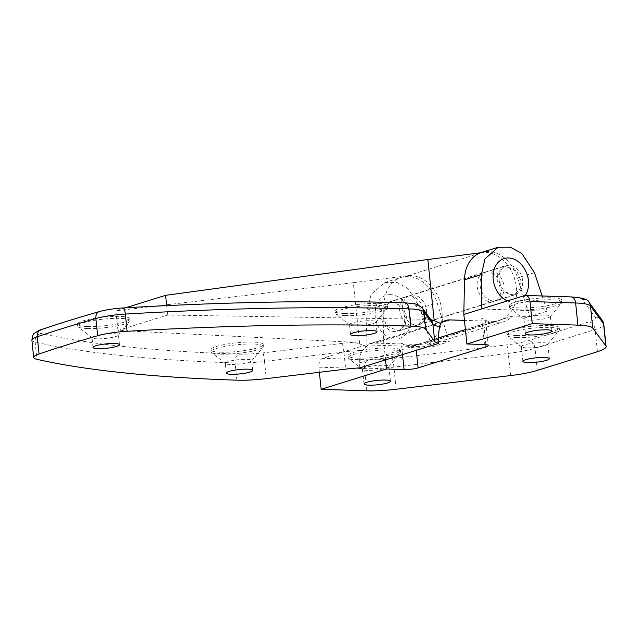 <?xml version="1.0" encoding="UTF-8"?>
<svg xmlns="http://www.w3.org/2000/svg" width="638" height="638" viewBox="0 0 638 638"><rect width="100%" height="100%" fill="white"/><g stroke="black" fill="none" stroke-linecap="round" stroke-linejoin="round"><path stroke-width="0.48" stroke-dasharray="3.19 2.39" d="M526.35 347.83A13.294 2.201 -5.9 0 1 521.581 346.984A13.294 2.201 -5.9 0 1 521.358 346.633A13.294 2.201 -5.9 0 1 528.727 343.874A13.294 2.201 -5.9 0 1 542.81 342.71A13.294 2.201 -5.9 0 1 547.803 343.898A13.294 2.201 -5.9 0 1 547.651 344.289A13.294 2.201 -5.9 0 1 526.35 347.83M516.955 337.542A26.341 4.362 -5.9 0 1 507.505 335.867A26.341 4.362 -5.9 0 1 507.058 335.181A26.341 4.362 -5.9 0 1 521.669 329.71A26.341 4.362 -5.9 0 1 549.557 327.406A26.341 4.362 -5.9 0 1 559.454 329.766A26.341 4.362 -5.9 0 1 559.159 330.532A26.341 4.362 -5.9 0 1 516.955 337.542M516.756 335.572A26.341 4.362 -5.9 0 1 506.851 333.211A26.341 4.362 -5.9 0 1 521.461 327.741A26.341 4.362 -5.9 0 1 549.35 325.436A26.341 4.362 -5.9 0 1 559.255 327.796A26.341 4.362 -5.9 0 1 544.645 333.267A26.341 4.362 -5.9 0 1 516.756 335.572M367.472 370.399A13.294 2.201 -5.9 0 1 362.703 369.554A13.294 2.201 -5.9 0 1 362.48 369.211A13.294 2.201 -5.9 0 1 369.849 366.443A13.294 2.201 -5.9 0 1 383.932 365.279A13.294 2.201 -5.9 0 1 388.925 366.475A13.294 2.201 -5.9 0 1 388.773 366.858A13.294 2.201 -5.9 0 1 367.472 370.399M358.077 360.111A26.341 4.362 -5.9 0 1 348.627 358.444A26.341 4.362 -5.9 0 1 348.181 357.751A26.341 4.362 -5.9 0 1 362.791 352.28A26.341 4.362 -5.9 0 1 390.679 349.975A26.341 4.362 -5.9 0 1 400.576 352.336A26.341 4.362 -5.9 0 1 400.281 353.101A26.341 4.362 -5.9 0 1 358.077 360.111M357.878 358.149A26.341 4.362 -5.9 0 1 347.981 355.781A26.341 4.362 -5.9 0 1 362.583 350.31A26.341 4.362 -5.9 0 1 390.472 348.005A26.341 4.362 -5.9 0 1 400.377 350.366A26.341 4.362 -5.9 0 1 385.767 355.844A26.341 4.362 -5.9 0 1 357.878 358.149M528.926 320.188A13.294 2.201 -5.9 0 1 524.149 319.343A13.294 2.201 -5.9 0 1 523.926 318.992A13.294 2.201 -5.9 0 1 531.302 316.233A13.294 2.201 -5.9 0 1 545.378 315.068A13.294 2.201 -5.9 0 1 550.371 316.265A13.294 2.201 -5.9 0 1 550.227 316.647A13.294 2.201 -5.9 0 1 528.926 320.188M519.531 309.901A26.341 4.362 -5.9 0 1 510.073 308.226A26.341 4.362 -5.9 0 1 509.626 307.54A26.341 4.362 -5.9 0 1 524.237 302.069A26.341 4.362 -5.9 0 1 552.125 299.764A26.341 4.362 -5.9 0 1 562.03 302.125A26.341 4.362 -5.9 0 1 561.727 302.891A26.341 4.362 -5.9 0 1 519.531 309.901M519.324 307.931A26.341 4.362 -5.9 0 1 509.427 305.57A26.341 4.362 -5.9 0 1 524.029 300.099A26.341 4.362 -5.9 0 1 551.926 297.794A26.341 4.362 -5.9 0 1 561.823 300.155A26.341 4.362 -5.9 0 1 547.213 305.626A26.341 4.362 -5.9 0 1 519.324 307.931M480.135 285.553A15.304 11.651 72.7 0 0 496.603 300.546A15.304 11.651 72.7 0 0 503.972 286.326A15.304 11.651 72.7 0 0 487.512 271.325A15.304 11.651 72.7 0 0 480.135 285.553M520.999 281.031L520.217 288.679L513.861 295.179L501.588 290.537L497.161 280.257L497.943 272.601L504.299 266.11L516.573 270.743L520.999 281.031M399.723 310.562A15.304 11.651 72.7 0 0 416.183 325.555A15.304 11.651 72.7 0 0 423.56 311.336A15.304 11.651 72.7 0 0 407.1 296.335A15.304 11.651 72.7 0 0 399.723 310.562M382.696 315.858L386.787 326.241L398.925 330.931L405.497 324.359L406.534 316.631L402.45 306.24L390.312 301.559L383.733 308.122L382.696 315.858M385.543 359.888L383.43 339.464L365.917 344.911L431.782 347.04L420.267 308.138L408.248 288.727L397.027 282.459L384.738 282.538L371.156 294.349L367.129 310.124L365.917 344.911L322.732 358.341A7.528 4.713 -88.1 0 0 318.841 367.169L364.505 368.652A40.138 6.643 174.1 0 0 393.885 367.105L508.287 353.42A40.138 6.643 174.1 0 0 535.003 348.252L595.15 329.551A40.138 6.643 174.1 0 0 603.811 324.407M319.367 372.297L318.841 367.169M431.782 347.04L449.296 341.593L437.142 302.891A35.114 26.74 72.7 0 0 401.214 277.41A35.114 26.74 72.7 0 0 384.068 304.86L383.43 339.464M485.869 344.632L483.724 323.841L485.829 322.023L481.754 318.139A37.626 28.654 72.7 0 0 503.23 321.863A37.626 28.654 72.7 0 0 512.689 316.033L529.707 316.584L517.554 277.881A35.114 26.74 72.7 0 0 481.626 252.401M542.18 295.976L547.221 311.137L529.707 316.584M481.355 309.007L547.221 311.137M512.689 316.033L432.277 341.043L449.296 341.593M402.522 354.608L401.342 343.148A37.626 28.654 72.7 0 0 422.819 346.873A37.626 28.654 72.7 0 0 432.277 341.043M483.724 323.841L465.405 329.543M438.274 337.981L415.729 344.991L416.279 350.326M401.342 343.148C406.398 345.716 411.191 346.33 415.729 344.991M344.895 313.577A26.341 4.362 -5.9 0 1 334.998 311.216A26.341 4.362 -5.9 0 1 349.608 305.746A26.341 4.362 -5.9 0 1 377.497 303.441A26.341 4.362 -5.9 0 1 387.394 305.801A26.341 4.362 -5.9 0 1 372.791 311.272A26.341 4.362 -5.9 0 1 344.895 313.577M345.102 315.547A26.341 4.362 -5.9 0 1 335.652 313.872A26.341 4.362 -5.9 0 1 335.205 313.186A26.341 4.362 -5.9 0 1 349.807 307.715A26.341 4.362 -5.9 0 1 377.704 305.411A26.341 4.362 -5.9 0 1 387.601 307.771A26.341 4.362 -5.9 0 1 387.306 308.537A26.341 4.362 -5.9 0 1 345.102 315.547M354.497 325.835A13.294 2.201 -5.9 0 1 349.728 324.989A13.294 2.201 -5.9 0 1 349.496 324.638A13.294 2.201 -5.9 0 1 356.873 321.879A13.294 2.201 -5.9 0 1 370.949 320.715A13.294 2.201 -5.9 0 1 375.949 321.911A13.294 2.201 -5.9 0 1 375.798 322.294A13.294 2.201 -5.9 0 1 354.497 325.835M220.708 352.208A26.341 4.362 -5.9 0 1 210.811 349.839A26.341 4.362 -5.9 0 1 225.413 344.368A26.341 4.362 -5.9 0 1 253.31 342.064A26.341 4.362 -5.9 0 1 263.207 344.424A26.341 4.362 -5.9 0 1 248.597 349.903A26.341 4.362 -5.9 0 1 220.708 352.208M220.907 354.17A26.341 4.362 -5.9 0 1 211.457 352.503A26.341 4.362 -5.9 0 1 211.011 351.809A26.341 4.362 -5.9 0 1 225.621 346.338A26.341 4.362 -5.9 0 1 253.509 344.034A26.341 4.362 -5.9 0 1 263.406 346.394A26.341 4.362 -5.9 0 1 263.111 347.16A26.341 4.362 -5.9 0 1 220.907 354.17M230.302 364.457A13.294 2.201 -5.9 0 1 225.533 363.612A13.294 2.201 -5.9 0 1 225.31 363.261A13.294 2.201 -5.9 0 1 232.679 360.502A13.294 2.201 -5.9 0 1 246.762 359.338A13.294 2.201 -5.9 0 1 251.755 360.534A13.294 2.201 -5.9 0 1 251.603 360.917A13.294 2.201 -5.9 0 1 230.302 364.457M87.422 326.552A26.341 4.362 -5.9 0 1 77.525 324.192A26.341 4.362 -5.9 0 1 92.127 318.721A26.341 4.362 -5.9 0 1 120.016 316.416A26.341 4.362 -5.9 0 1 129.921 318.777A26.341 4.362 -5.9 0 1 115.311 324.256A26.341 4.362 -5.9 0 1 87.422 326.552M87.621 328.522A26.341 4.362 -5.9 0 1 78.171 326.847A26.341 4.362 -5.9 0 1 77.724 326.162A26.341 4.362 -5.9 0 1 92.335 320.691A26.341 4.362 -5.9 0 1 120.223 318.386A26.341 4.362 -5.9 0 1 130.12 320.747A26.341 4.362 -5.9 0 1 129.825 321.512A26.341 4.362 -5.9 0 1 87.621 328.522M97.016 338.81A13.294 2.201 -5.9 0 1 92.247 337.965A13.294 2.201 -5.9 0 1 92.024 337.614A13.294 2.201 -5.9 0 1 99.392 334.854A13.294 2.201 -5.9 0 1 113.476 333.69A13.294 2.201 -5.9 0 1 118.469 334.886A13.294 2.201 -5.9 0 1 118.317 335.269A13.294 2.201 -5.9 0 1 97.016 338.81M501.021 287.244A15.304 11.651 -107.3 0 1 493.652 301.463A15.304 11.651 -107.3 0 1 477.184 286.47A15.304 11.651 -107.3 0 1 484.561 272.243A15.304 11.651 -107.3 0 1 501.021 287.244M426.511 310.419A15.304 11.651 -107.3 0 1 419.134 324.638A15.304 11.651 -107.3 0 1 402.674 309.645A15.304 11.651 -107.3 0 1 410.051 295.418A15.304 11.651 -107.3 0 1 426.511 310.419M359.665 343.85L353.348 282.69L407.65 275.736A35.114 26.74 -107.3 0 1 441.943 310.913A35.114 26.74 -107.3 0 1 425.02 343.563A35.114 26.74 -107.3 0 1 418.153 344.48L375.168 343.084A20.065 15.28 72.7 0 0 371.244 343.611A20.065 15.28 72.7 0 0 366.244 346.673L359.665 343.85L353.412 342.271L117.958 330.476L167.634 315.028L427.3 319.295L431.647 319.901M480.558 252.768L482.161 252.56A35.114 26.74 -107.3 0 1 516.461 287.738A35.114 26.74 -107.3 0 1 499.538 320.388A35.114 26.74 -107.3 0 1 492.664 321.305L464.456 320.388M353.348 282.69L115.925 310.794L125.534 307.803M115.925 310.794L117.958 330.476M166.662 305.618L167.634 315.028M359.848 367.879L359.338 362.958C358.971 358.301 360.039 354.13 362.551 350.437L366.244 346.673M404.58 317.166A15.049 11.46 72.7 0 0 388.39 302.42A15.049 11.46 72.7 0 0 381.133 316.408A15.049 11.46 72.7 0 0 397.33 331.162A15.049 11.46 72.7 0 0 404.58 317.166M522.562 280.473A15.049 11.46 72.7 0 0 506.373 265.727A15.049 11.46 72.7 0 0 499.115 279.715A15.049 11.46 72.7 0 0 515.313 294.469A15.049 11.46 72.7 0 0 522.562 280.473M390.568 294.644A22.577 17.194 72.7 0 0 375.272 316.217A22.577 17.194 72.7 0 0 395.145 338.938A22.577 17.194 72.7 0 0 410.441 317.357A22.577 17.194 72.7 0 0 390.568 294.644M507.401 300.905A22.577 17.194 72.7 0 0 513.127 302.245A22.577 17.194 72.7 0 0 525.377 295.434M367.129 310.124L384.068 304.86M420.267 308.138L437.142 302.891M481.754 318.139L484.481 344.552M534.437 272.625L517.554 277.881M524.548 295.569L570.212 297.053A32.61 5.399 -5.9 0 1 582.263 299.477L595.358 317.293A32.61 5.399 -5.9 0 1 588.523 321.975L528.376 340.684A32.61 5.399 -5.9 0 1 506.668 344.879L392.274 358.564A32.61 5.399 -5.9 0 1 368.397 359.816L322.732 358.341M366.794 390.799L364.505 368.652A7.528 4.713 -88.1 0 1 368.397 359.816M396.174 389.252L393.885 367.105A7.528 0.718 -96.8 0 0 392.274 358.564M510.575 375.567L508.287 353.42A7.528 0.718 -96.8 0 0 506.668 344.879M537.292 370.399L535.003 348.252A7.528 5.734 -107.3 0 0 528.376 340.684M597.439 351.69L595.15 329.551A7.528 5.734 -107.3 0 0 588.523 321.975M570.212 297.053A7.528 4.713 91.9 0 1 571.217 296.917M582.263 299.477A7.528 7.385 143.7 0 1 589.089 302.404M595.358 317.293A7.528 7.385 143.7 0 1 602.184 320.22M353.412 342.271A47.659 7.887 174.1 0 0 342.255 343.388L262.92 352.878A32.61 5.399 -5.9 0 1 239.043 354.13A32.61 5.399 -5.9 0 1 239.003 354.13A744.993 123.341 -5.9 0 1 41.079 333.483A22.577 3.74 -5.9 0 1 42.65 329.463A744.993 123.341 -5.9 0 1 100.66 311.424A22.577 3.74 -5.9 0 1 122.759 308.074A744.993 123.341 -5.9 0 1 403.551 302.954A32.61 5.399 -5.9 0 1 415.649 305.371L424.733 317.732A47.659 7.887 174.1 0 0 427.3 319.295M31.9 340.237A30.098 4.984 174.1 0 0 35.17 342.104A752.513 124.585 174.1 0 0 235.095 362.958A40.138 6.643 174.1 0 0 235.151 362.966A40.138 6.643 174.1 0 0 264.531 361.419L266.309 378.645M236.873 380.184L235.095 362.958A7.528 4.729 91.9 0 1 239.003 354.13M418.153 344.48L492.664 321.305M442.23 322.23L375.168 343.084M407.65 275.736L482.161 252.56M359.338 362.958L438.314 338.395M262.92 352.878A7.528 0.718 83.2 0 1 264.531 361.419L343.866 351.929L345.644 369.147M41.079 333.483A7.528 6.667 102.8 0 0 35.17 342.104L36.956 359.33M342.255 343.388A7.528 0.718 83.2 0 1 343.866 351.929A40.138 6.643 -5.9 0 1 362.551 350.437M430.833 319.67L431.559 320.659A7.528 7.385 -36.3 0 0 424.733 317.732M422.476 308.298A7.528 7.385 -36.3 0 0 415.649 305.371M404.556 302.811A7.528 4.705 -88.2 0 0 403.551 302.954M99.353 311.575A7.528 5.423 -105.9 0 1 100.66 311.424M40.984 329.726A7.528 6.013 -108.8 0 1 42.65 329.463M522.881 361.395L521.358 346.633M521.581 346.984L507.505 335.867M507.058 335.181L506.851 333.211M364.003 383.972L362.48 369.211M362.703 369.554L348.627 358.444M348.181 357.751L347.981 355.781M525.449 333.762L523.926 318.992M524.149 319.343L510.073 308.226M509.626 307.54L509.427 305.57M513.861 295.179L496.603 300.546M398.925 330.931L416.183 325.555M384.738 282.538L401.214 277.41M390.312 301.559L407.1 296.335M504.299 266.11L487.512 271.325M562.03 302.125L561.823 300.155M550.227 316.647L561.727 302.891M551.902 331.026L550.371 316.265M400.576 352.336L400.377 350.366M388.773 366.858L400.281 353.101M390.448 381.237L388.925 366.475M559.454 329.766L559.255 327.796M547.651 344.289L559.159 330.532M549.326 358.668L547.803 343.898M422.819 346.873L503.23 321.863M485.829 322.023L488.253 345.453M335.205 313.186L334.998 311.216M349.728 324.989L335.652 313.872M350.517 334.479L349.496 324.638M211.011 351.809L210.811 349.839M225.533 363.612L211.457 352.503M226.323 373.11L225.31 363.261M77.724 326.162L77.525 324.192M92.247 337.965L78.171 326.847M93.036 347.463L92.024 337.614M419.134 324.638L493.652 301.463M425.02 343.563L499.538 320.388M410.051 295.418L484.561 272.243M371.244 343.611L445.755 320.435M119.489 344.727L118.469 334.886M118.317 335.269L129.825 321.512M130.12 320.747L129.921 318.777M252.776 370.375L251.755 360.534M251.603 360.917L263.111 347.16M263.406 346.394L263.207 344.424M376.962 331.752L375.949 321.911M375.798 322.294L387.306 308.537M387.601 307.771L387.394 305.801M388.39 302.42L506.373 265.727M397.33 331.162L515.313 294.469"/><path stroke-width="0.96" d="M527.873 362.591A13.294 2.201 -5.9 0 1 522.881 361.395A13.294 2.201 -5.9 0 1 530.25 358.636A13.294 2.201 -5.9 0 1 544.334 357.471A13.294 2.201 -5.9 0 1 549.326 358.668A13.294 2.201 -5.9 0 1 541.957 361.427A13.294 2.201 -5.9 0 1 527.873 362.591M369.003 385.161A13.294 2.201 -5.9 0 1 364.003 383.972A13.294 2.201 -5.9 0 1 371.38 381.205A13.294 2.201 -5.9 0 1 385.456 380.049A13.294 2.201 -5.9 0 1 390.448 381.237A13.294 2.201 -5.9 0 1 383.079 384.004A13.294 2.201 -5.9 0 1 369.003 385.161M530.449 334.95A13.294 2.201 -5.9 0 1 525.449 333.762A13.294 2.201 -5.9 0 1 532.826 330.994A13.294 2.201 -5.9 0 1 546.902 329.83A13.294 2.201 -5.9 0 1 551.902 331.026A13.294 2.201 -5.9 0 1 544.525 333.786A13.294 2.201 -5.9 0 1 530.449 334.95M321.129 389.316L366.794 390.799A40.138 6.643 174.1 0 0 396.174 389.252L510.575 375.567A40.138 6.643 174.1 0 0 537.292 370.399L597.439 351.69A40.138 6.643 174.1 0 0 606.1 346.554A40.138 6.643 174.1 0 0 605.845 345.932L592.75 328.115A40.138 6.643 174.1 0 0 577.916 325.133L532.251 323.649L466.896 343.978L484.481 344.552A10.033 1.659 -5.9 0 1 488.253 345.453A10.033 1.659 -5.9 0 1 486.084 346.737L418.089 367.879A10.033 1.659 -5.9 0 1 404.069 369.561L386.484 368.987L321.129 389.316L319.367 372.297M386.484 368.987L385.543 359.888M466.896 343.978L463.842 314.454L464.48 279.851A35.114 26.74 72.7 0 1 481.626 252.401L498.103 247.281L510.376 247.201L521.788 253.414L534.437 272.625L542.18 295.976M532.251 323.649L529.963 301.503A7.528 4.713 -88.1 0 0 525.553 295.434A7.528 4.713 -88.1 0 0 524.548 295.569L481.355 309.007L481.419 274.579L484.92 258.964L498.103 247.281M481.355 309.007L463.842 314.454M465.405 329.543L438.274 337.981M355.51 335.676A13.294 2.201 -5.9 0 1 350.517 334.479A13.294 2.201 -5.9 0 1 357.886 331.72A13.294 2.201 -5.9 0 1 371.97 330.556A13.294 2.201 -5.9 0 1 376.962 331.752A13.294 2.201 -5.9 0 1 369.593 334.511A13.294 2.201 -5.9 0 1 355.51 335.676M231.323 374.299A13.294 2.201 -5.9 0 1 226.323 373.11A13.294 2.201 -5.9 0 1 233.699 370.343A13.294 2.201 -5.9 0 1 247.775 369.179A13.294 2.201 -5.9 0 1 252.776 370.375A13.294 2.201 -5.9 0 1 245.399 373.134A13.294 2.201 -5.9 0 1 231.323 374.299M98.037 348.651A13.294 2.201 -5.9 0 1 93.036 347.463A13.294 2.201 -5.9 0 1 100.413 344.695A13.294 2.201 -5.9 0 1 114.489 343.531A13.294 2.201 -5.9 0 1 119.489 344.727A13.294 2.201 -5.9 0 1 112.113 347.487A13.294 2.201 -5.9 0 1 98.037 348.651M125.534 307.803L165.601 295.346L427.859 259.514L434.183 320.675L440.754 323.498L439.423 326.528L438.314 338.395L438.824 343.316L359.848 367.879A40.138 6.643 -5.9 0 0 345.644 369.147L266.309 378.645A40.138 6.643 -5.9 0 1 236.929 380.184A40.138 6.643 -5.9 0 1 236.873 380.184A752.513 124.585 -5.9 0 1 36.956 359.33A30.098 4.984 -5.9 0 1 33.678 357.463A30.098 4.984 -5.9 0 1 39.054 353.978A752.513 124.585 -5.9 0 1 97.646 335.748A30.098 4.984 -5.9 0 1 127.114 331.289A752.513 124.585 -5.9 0 1 410.744 326.114A40.138 6.643 -5.9 0 1 425.626 329.088L434.709 341.45L432.931 324.224L423.847 311.87L425.626 329.088M464.456 320.388L449.678 319.909L442.23 322.23M440.754 323.498A20.065 15.28 -107.3 0 1 445.755 320.435A20.065 15.28 -107.3 0 1 449.678 319.909M427.859 259.514L480.558 252.768M165.601 295.346L166.662 305.618M430.291 319.471L434.183 320.675M438.824 343.316A40.138 6.643 -5.9 0 1 434.709 341.45M525.377 295.434A22.577 17.194 72.7 0 0 525.999 271.668A22.577 17.194 72.7 0 0 508.55 257.951A22.577 17.194 72.7 0 0 493.118 275.959A22.577 17.194 72.7 0 0 507.401 300.905M481.419 274.579L464.48 279.851M606.1 346.554L603.811 324.407A40.138 6.643 174.1 0 0 603.556 323.785L590.461 305.969A40.138 6.643 174.1 0 0 575.628 302.986L529.963 301.503M605.845 345.932L603.556 323.785A7.528 7.385 143.7 0 0 602.184 320.22L603.811 324.407M592.75 328.115L590.461 305.969A7.528 7.385 143.7 0 0 589.089 302.404L602.184 320.22M577.916 325.133L575.628 302.986A7.528 4.713 91.9 0 0 571.217 296.917C582.646 297.723 588.603 299.549 589.089 302.404M404.069 369.561L402.522 354.608M486.084 346.737L485.869 344.632M416.279 350.326L418.089 367.879M439.423 326.528A40.138 6.643 -5.9 0 1 432.931 324.224A7.528 7.385 -36.3 0 0 431.559 320.659L422.476 308.298A7.528 7.385 -36.3 0 1 423.847 311.87A40.138 6.643 174.1 0 0 408.958 308.888A752.513 124.585 174.1 0 0 125.335 314.063A30.098 4.984 174.1 0 0 95.867 318.529A752.513 124.585 174.1 0 0 37.267 336.752L39.054 353.978M97.646 335.748L95.867 318.529A7.528 5.423 -105.9 0 1 99.353 311.575C78.378 317.565 58.919 323.618 40.984 329.726A7.528 6.013 -108.8 0 0 37.267 336.752A30.098 4.984 174.1 0 0 31.9 340.237L33.678 357.463M410.744 326.114L408.958 308.888A7.528 4.705 -88.2 0 0 404.556 302.811C320.515 300.187 226.689 301.902 123.078 307.947A7.528 1.914 -93.4 0 1 125.335 314.063L127.114 331.289M525.553 295.434L571.217 296.917M422.476 308.298C420.059 305.833 418.081 304.525 416.526 304.382C416.08 303.871 412.092 303.353 404.556 302.811M123.078 307.947C114.019 308.521 106.115 309.733 99.353 311.575M40.984 329.726C40.226 329.615 38.057 330.811 34.484 333.315C33.232 333.618 32.371 335.931 31.9 340.237"/></g></svg>
